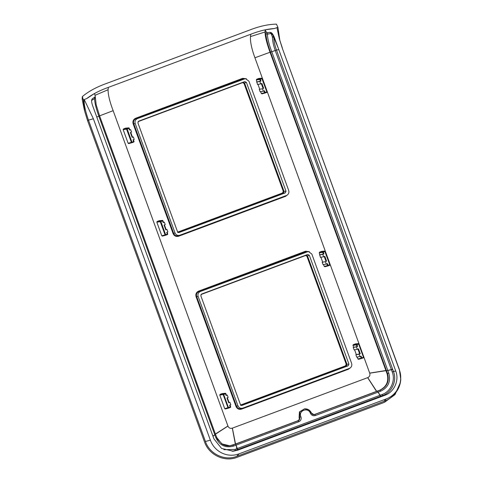 <?xml version="1.0" encoding="UTF-8"?>
<svg xmlns="http://www.w3.org/2000/svg" width="483" height="483" viewBox="0 0 483 483"><rect width="100%" height="100%" fill="white"/><g stroke="black" fill="none" stroke-linecap="round" stroke-linejoin="round"><path stroke-width="0.72" d="M351.624 363.379C352.222 365.679 351.479 367.334 349.396 368.36L242.816 408.123C240.576 408.715 238.946 407.942 237.932 405.805L198.133 296.465C197.541 294.171 198.284 292.511 200.367 291.484L308.347 251.486L311.831 254.046L351.624 363.379M242.78 408.141L241.446 408.618L242.78 408.141M241.609 405.448L242.074 405.37L240.443 404.597L200.819 295.729L201.562 294.069L307.683 254.475L309.313 255.247L348.937 364.116L348.195 365.776L242.074 405.37L240.576 405.328M175.003 232.915C176.023 235.052 177.653 235.825 179.893 235.239L178.559 235.716C176.319 236.308 174.689 235.535 173.675 233.398L175.003 232.915L135.21 123.576C134.612 121.281 135.355 119.621 137.438 118.601L245.418 78.602L248.902 81.156L288.701 190.495C289.293 192.789 288.55 194.45 286.467 195.47L178.559 235.716L178.632 236.223L285.574 196.321L285.483 195.838M177.973 232.323L283.273 193.031L285.272 192.892L286.014 191.232L284.016 191.371L244.579 83.016L242.949 82.237M285.272 192.892L179.151 232.486L177.647 232.444M244.772 81.579L138.639 121.179L137.897 122.839L177.521 231.713L179.151 232.486L178.68 232.565M244.76 81.585L246.39 82.358L286.014 191.232M95.085 95.29L108.077 89.723L108.373 87.375C99.528 90.55 92.301 94.294 86.692 98.598L83.269 99.878L82.4 96.546L82.243 99.48L84.169 109.164L82.213 99.377L82.243 96.829M400.371 382.554L395.003 394.617L384.468 402.321L237.081 457.316C224.51 462.382 208.898 454.95 204.484 441.818L87.495 120.394L84.688 111.187L83.269 99.878M279.892 40.753L277.9 27.259L274.477 28.539C267.449 28.944 259.552 30.846 250.786 34.239L108.373 87.375M91.673 99.872L92.47 98.58L94.644 97.264L95.248 96.377L94.553 93.485L86.692 98.598L84.217 99.522C83.819 103.893 85.231 110.734 88.443 120.044L205.432 441.468C209.556 454.002 224.788 461.247 236.73 456.338L385.416 400.805C390.065 398.892 394.08 395.348 397.461 390.161C399.399 386.859 400.504 383.291 400.787 379.463L399.387 369.567L282.32 48.282L279.349 38.863L276.952 27.616L274.477 28.539L265.221 29.807L265.034 31.993L250.49 36.587L250.786 34.239M250.49 36.587C250.146 41.683 251.625 48.747 254.927 57.779L270.045 52.249L387.046 373.667C389.063 381.304 386.587 386.835 379.62 390.252L313.896 414.722M254.927 57.779L369.724 373.184C370.286 375.255 369.628 376.734 367.738 377.628L232.317 428.155C230.306 428.717 228.851 428.023 227.952 426.078L113.155 110.679C109.774 101.835 108.083 94.849 108.077 89.723M369.724 373.184L385.947 370.678M367.738 377.628L376.692 391.339M232.317 428.155L235.36 444.076L297.703 420.814C299.098 420.101 299.563 419.002 299.092 417.511L299.406 417.463C299.798 418.996 299.303 420.107 297.92 420.784L297.703 420.814M227.952 426.078L215.454 434.193M277.9 27.259L276.427 24.15C268.319 24.253 259.28 26.263 249.306 30.175L106.894 83.311C96.799 86.886 88.631 91.299 82.4 96.546M306.934 256.268L307.357 256.231L346.619 364.104L345.87 365.764L240.661 404.977L345.478 365.866L345.544 366.374L346.22 364.206L306.934 256.268L307.297 256.111L305.304 255.495M242.375 82.605L244.006 83.378L283.292 191.322L282.549 192.983L282.947 192.88L177.798 232.112M350.398 367.798L348.497 369.211L241.554 409.113L241.482 408.606C239.242 409.198 237.612 408.419 236.598 406.281L237.932 405.805M306.94 251.721L308.347 251.486M241.554 409.113C239.019 409.777 237.171 408.902 236.018 406.481L236.598 406.281L196.666 296.568C196.068 294.274 196.81 292.613 198.893 291.593L200.367 291.484M178.632 236.223C176.09 236.893 174.242 236.018 173.089 233.591L173.675 233.398L133.743 123.684C133.139 121.384 133.882 119.73 135.971 118.703L242.913 78.801L245.418 78.602M357.221 357.028L357.933 358.984L361.199 358.078A0.519 0.507 74.6 0 0 361.852 358.392L363.53 357.764A0.519 0.519 0 0 0 363.838 357.1L359.038 343.944M360.584 356.388L361.199 358.078L363.464 357.257L363.53 357.764L361.852 358.392A0.519 0.519 0 0 1 361.809 358.404L358.543 359.304L361.852 358.392L361.157 356.17L356.75 357.203L355.868 354.77L356.333 354.594L354.564 349.722M353.26 344.675L355.41 343.872L359.044 343.932L363.838 357.1L363.464 357.257L358.67 344.089L356.991 344.717L357.613 346.432L356.436 346.872L357.323 349.306L354.093 349.897L353.206 347.464L353.677 347.289L352.964 345.339L353.26 344.675L356.708 344.252A0.519 0.501 83 0 0 356.406 344.916L357.034 346.625L353.677 347.289M355.41 343.872L358.513 343.594A0.519 0.507 -94.7 0 1 359.032 343.932L359.044 343.932A0.519 0.519 0 0 0 358.513 343.594A0.519 0.507 -94.7 0 0 358.386 343.624L356.708 344.252L356.991 344.717L356.406 344.916L352.964 345.339M358.585 359.292L357.933 358.984M226.418 395.221L227.264 395.064L226.086 395.505L226.467 395.348L225.839 393.633A0.519 0.507 85.3 0 0 225.313 393.295L222.204 393.573L220.061 394.376L219.759 395.034L224.728 408.684L225.338 409.004L228.604 408.105A0.519 0.507 -105.4 0 1 227.994 407.779L223.2 394.617A0.519 0.501 -97 0 1 223.502 393.953L228.646 408.093A0.519 0.507 -105.4 0 1 228.604 408.105A0.519 0.519 0 0 0 228.646 408.093L230.325 407.465A0.519 0.519 0 0 0 230.632 406.801L230.005 405.104M326.906 263.857L327.522 265.547L329.78 264.726L324.703 251.094A0.519 0.507 -94.7 0 1 324.836 251.063L321.732 251.341L319.583 252.144L319.287 252.808L320.416 257.367L323.646 256.775L322.759 254.342L319.529 254.933M326.303 264.08L323.073 264.672L322.185 262.239L325.415 261.647L326.303 264.08L327.48 263.64L328.174 265.861A0.519 0.507 74.6 0 1 327.522 265.547L324.256 266.453L324.908 266.761L329.853 265.233A0.519 0.519 0 0 0 330.161 264.569A0.519 0.507 -104.6 0 1 329.853 265.233L330.161 264.569L325.355 251.401A0.519 0.519 0 0 0 324.836 251.063A0.519 0.507 -94.7 0 1 325.355 251.401L323.314 252.186L323.024 251.721L324.703 251.094L321.732 251.341M329.853 265.233L328.174 265.861A0.519 0.519 0 0 1 328.132 265.873L324.908 266.761M324.256 266.453L323.544 264.497M325.415 261.647L322.185 262.239M322.656 262.064L320.881 257.191M263.978 90.967L264.593 92.664L266.858 91.842L266.93 92.344A0.519 0.519 0 0 0 267.232 91.685L266.858 91.842L261.78 78.204A0.519 0.507 -94.7 0 1 261.913 78.18L258.803 78.451L256.66 79.254L256.358 79.918L257.487 84.483L260.717 83.885L259.83 81.452L256.6 82.044M263.374 91.19L260.15 91.788L259.262 89.349L262.492 88.757L263.374 91.19L264.557 90.75L265.252 92.971A0.519 0.507 74.6 0 1 264.593 92.664L261.327 93.563L261.979 93.877L266.924 92.344A0.519 0.507 -104.6 0 0 267.226 91.692L262.444 78.518A0.519 0.519 0 0 0 261.913 78.18A0.519 0.507 -94.7 0 1 262.432 78.518M266.93 92.344L265.252 92.971A0.519 0.519 0 0 1 265.203 92.984L261.979 93.877M261.327 93.563L260.615 91.613M262.492 88.757L259.262 89.349M259.733 89.174L257.958 84.308M132.517 137.232L130.754 132.378L132.511 137.232L132.143 137.389L130.368 132.523L131.545 132.082L130.664 129.649L129.48 130.084L128.858 128.375L129.239 128.218A0.519 0.507 85.3 0 0 128.707 127.874L125.598 128.152L123.455 128.955L123.159 129.619L128.122 143.264L128.732 143.59L132.004 142.684A0.519 0.507 -105.4 0 1 131.388 142.364L131.974 142.165L132.046 142.672L133.719 142.044A0.519 0.507 75.4 0 0 134.02 141.392M163.496 222.337L164.341 222.18L163.163 222.621L163.538 222.464L162.904 220.749A0.519 0.507 85.3 0 0 162.385 220.411L159.281 220.683L157.132 221.486L156.836 222.15L161.799 235.795L162.415 236.121L165.681 235.215A0.519 0.507 -105.4 0 1 165.071 234.895L165.651 234.696L165.723 235.203L167.402 234.575A0.519 0.519 0 0 0 167.71 233.911L167.082 232.22M240.721 404.995L345.87 365.764M200.958 294.545L305.727 255.459L307.357 256.231M306.053 255.386L305.727 255.459M240.902 405.207L346.202 365.921L346.945 364.26L307.502 255.899L305.872 255.127M243.13 82.496L244.428 83.348L283.69 191.22L282.947 192.88M242.798 82.569L138.035 121.662M283.273 193.031L284.016 191.371M357.613 346.432L357.034 346.625M359.98 356.611L359.092 354.178L360.276 353.737L356.333 354.594M356.436 346.872L353.206 347.464M357.323 349.306L358.501 348.865L360.276 353.737M359.092 354.178L355.868 354.77M226.467 395.348L225.839 393.633L225.181 393.325L220.061 394.376M224.728 408.684L230.258 406.958L229.63 405.243L230.814 404.808L229.926 402.369L228.749 402.81L229.123 402.653L227.348 397.799L229.123 402.653M230.331 407.465A0.519 0.507 -104.6 0 0 230.626 406.807L230.325 407.465L228.652 408.087M227.264 395.064L228.151 397.503L226.974 397.938L228.749 402.81M229.926 402.369L229.075 402.526M323.35 254.094L322.729 252.386L323.314 252.186L323.936 253.901L320 254.758M323.936 253.901L322.759 254.342M323.646 256.775L324.824 256.334L326.593 261.206M267.232 91.685L262.444 78.518L260.385 79.303L260.102 78.832L261.78 78.204L258.803 78.451M260.428 81.21L259.806 79.496L260.385 79.303L261.007 81.011L257.071 81.868M261.007 81.011L259.83 81.452M260.717 83.885L261.895 83.45L263.67 88.317M125.598 128.152L128.575 127.904L128.858 128.375L127.18 128.997L131.974 142.165L133.652 141.537L133.725 142.044A0.519 0.519 0 0 0 134.026 141.38L133.399 139.69L134.026 141.38L133.652 141.537L133.03 139.828L134.208 139.388L133.32 136.955L132.475 137.106M123.159 129.619L126.6 129.196L127.18 128.997L126.896 128.532A0.519 0.501 83 0 0 126.6 129.196L131.388 142.364L128.122 143.264M129.48 130.084L129.861 129.927L129.227 128.218A0.519 0.519 0 0 0 128.707 127.874A0.519 0.507 85.3 0 0 128.575 127.904L123.455 128.955M129.861 129.927L129.227 128.224M132.143 137.389L133.32 136.955M130.664 129.649L129.812 129.8M157.132 221.486L160.573 221.063A0.519 0.501 -97 0 0 160.278 221.727L160.863 221.528L160.573 221.063L162.252 220.435L162.536 220.906L160.863 221.528L165.651 234.696L167.329 234.074L167.402 234.575A0.519 0.507 -104.6 0 0 167.698 233.923M163.538 222.464L162.916 220.749L162.536 220.906L163.163 222.621M167.088 232.214L167.71 233.911L167.329 234.074L166.707 232.359L167.885 231.918L166.997 229.485L165.82 229.92L166.2 229.763L164.419 224.915M164.341 222.18L165.228 224.613L164.051 225.054L165.82 229.92M166.997 229.485L166.152 229.636M278.757 49.61L276.469 50.063C274.791 45.354 273.891 41.14 273.776 37.414L277.719 46.664L395.746 371.035C399.441 380.447 394.243 392.057 384.891 395.275L237.727 450.18L233.247 451.231L221.546 448.417L213.933 438.872L92.712 105.904A20.745 20.256 -100.4 0 1 91.764 102.414L91.716 102.124A6.484 6.327 -100.4 0 1 91.698 99.872L92.47 98.58M223.871 449.679L234.883 449.444L382.083 394.52C390.753 391.61 395.698 380.568 392.208 371.922L275.213 50.48C273.463 45.444 272.527 40.916 272.388 36.895A1.298 0.833 161.9 0 1 273.746 37.221L274.139 38.036L274.579 38.048L277.719 46.664M282.32 48.282L399.308 369.706C403.643 381.455 397.666 394.732 386.219 398.928L239.055 453.833C227.656 458.168 214.603 451.991 210.371 440.2L93.382 118.776L84.217 99.522M273.058 34.77L271.422 34.359L272.388 36.895L273.776 37.414L272.647 34.462L273.058 34.77A20.745 20.256 -100.4 0 1 274.579 38.048M229.636 445.851L235.36 444.076M92.132 99.142L91.541 100.422L94.541 98.701C94.753 102.982 96.195 108.832 98.87 116.252L214.82 434.821L212.973 436.234M94.644 97.264L94.541 98.701L95.036 97.355M96.793 117.043L99.619 115.932L96.177 104.775L95.248 96.377M212.9 436.046L215.569 434.501L214.881 434.996L215.847 437.646C219.578 445.411 225.489 448.224 233.579 446.075L236.151 445.103L236.839 448.719L237.479 449.685L382.705 395.499L382.083 394.52M215.847 437.646L216.607 437.344L221.806 443.877L229.848 445.827L232.909 445.115L233.579 446.075M232.456 445.157L235.511 444.137L236.151 445.103L298.832 421.719C300.921 420.663 301.609 419.009 300.909 416.757L299.526 417.451C300.034 418.948 299.587 420.047 298.192 420.753L235.686 444.076L237.672 449.613M299.092 417.511L299.436 411.89L304.586 408.811C307.774 408.703 310.038 410.091 311.39 412.983L310.382 413.213C308.208 406.849 298.029 410.647 300.903 416.751L299.526 417.445L299.895 411.83L304.586 408.811L308.649 409.759L311.354 412.959M265.034 31.993C265.076 36.364 266.743 43.12 270.045 52.249L270.522 52.152C267.648 44.43 266.121 38.242 265.94 33.587L267.437 34.19L267.57 32.741L266.115 31.884L265.94 33.587M270.371 32.639L271.476 32.79L270.063 32.319L270.993 33.466L267.437 34.19C267.534 38.513 268.977 44.364 271.778 51.735L388.773 373.124C390.989 381.455 388.296 387.475 380.682 391.188L378.092 392.148L380.761 396.223M270.063 32.319L267.57 32.741M271.44 32.753L272.647 34.462L271.307 34.088L270.993 33.466L272.261 33.756M311.39 412.983L311.39 412.989C312.048 414.221 312.96 414.794 314.107 414.716L311.378 413.031L310.388 413.219C311.45 415.338 313.123 416.105 315.411 415.531L378.092 392.148L377.452 391.182L380.073 390.204C387.058 386.774 389.54 381.232 387.523 373.576L388.773 373.124M386.472 370.721L392.733 369.495L276.469 50.063L270.522 52.152L386.472 370.721L392.661 369.296M314.107 414.716L314.771 414.565L315.411 415.531M271.488 32.79L271.476 32.79A6.484 6.327 -100.4 0 1 272.913 34.516M265.221 29.807L266.115 31.884M93.382 118.776L87.495 120.394M113.155 110.679L99.583 115.848M369.7 373.105L385.887 370.515M367.66 377.658L376.529 391.399M232.389 428.125L235.523 444.01M227.922 426L215.394 434.024M82.364 99.033L82.243 99.48L82.364 99.033M305.63 255.416L306.922 256.268L346.208 364.206L346.619 364.104M177.732 232.088L282.549 192.983L177.732 232.088M283.69 191.22L283.292 191.322C283.581 191.66 283.334 192.21 282.549 192.983M242.708 82.533L244.428 83.348M348.497 369.211L348.406 368.728M198.133 296.465L196.086 296.767C195.41 294.165 196.249 292.281 198.61 291.122L198.893 291.593L305.842 251.691L305.558 251.22L309.368 251.661M236.018 406.481L196.086 296.767M198.61 291.122L305.558 251.22M287.47 194.909L285.574 196.321M246.439 78.777L242.629 78.337L242.913 78.801L244.018 78.832M173.089 233.591L133.157 123.877L135.21 123.576M133.157 123.877C132.481 121.275 133.326 119.398 135.687 118.238L135.971 118.703L137.438 118.601M242.629 78.337L135.687 118.238M309.313 255.247L307.502 255.899M348.937 364.116L346.945 364.26M348.195 365.776L346.202 365.921M246.39 82.358L244.579 83.016M357.921 349.082L359.69 353.93M363.536 357.764A0.519 0.507 75.4 0 0 363.832 357.106M226.086 395.505L225.464 393.79L223.2 394.617L219.759 395.034M222.204 393.573L225.181 393.325A0.519 0.507 85.3 0 1 225.313 393.295A0.519 0.519 0 0 1 225.839 393.633M228.562 408.117L225.38 408.992M324.244 256.551L326.013 261.4M319.583 252.144L323.024 251.721A0.519 0.501 -97 0 0 322.729 252.386L319.287 252.808M261.321 83.662L263.084 88.516M256.66 79.254L260.102 78.832A0.519 0.501 -97 0 0 259.806 79.496L256.358 79.918M128.774 143.572L132.04 142.672A0.519 0.507 -105.4 0 1 132.004 142.684A0.519 0.519 0 0 0 132.046 142.672L133.725 142.044M159.281 220.683L162.252 220.435A0.519 0.507 85.3 0 1 162.385 220.411A0.519 0.519 0 0 1 162.916 220.749M161.799 235.795L165.071 234.895L160.278 221.727L156.836 222.15M165.639 235.227L162.451 236.109M165.723 235.203A0.519 0.507 -105.4 0 1 165.681 235.215A0.519 0.519 0 0 0 165.723 235.203L167.402 234.575M384.891 395.275L382.705 395.499C391.936 392.431 397.201 380.67 393.464 371.481L392.208 371.922M237.727 450.18L235.541 450.41L237.479 449.685M232.172 451.303L235.541 450.41L234.883 449.444M380.568 396.295L377.452 391.182M383.888 401.433L386.219 398.928M236.73 456.338L239.055 453.833M205.432 441.468L210.371 440.2M395.746 371.035L393.464 371.481L392.733 369.495M274.145 38.169L278.105 47.763M297.92 420.784L298.832 421.719M314.348 414.601L313.986 414.722M386.539 370.902L387.523 373.576L387.046 373.667M379.62 390.252L380.073 390.204L380.682 391.188M314.536 414.589L377.283 391.242M84.688 111.187L84.169 109.164M345.472 365.866L346.208 364.206M243.993 83.378L283.279 191.322M230.632 406.801L230.017 405.104M330.161 264.569L325.367 251.401M166.2 229.763L164.431 224.909M282.398 48.137L279.355 38.863M99.619 115.932L215.569 434.501M215.629 434.676L217.555 439.361L222.536 444.306C224.867 445.567 227.306 446.081 229.848 445.827L229.775 445.839"/></g></svg>
